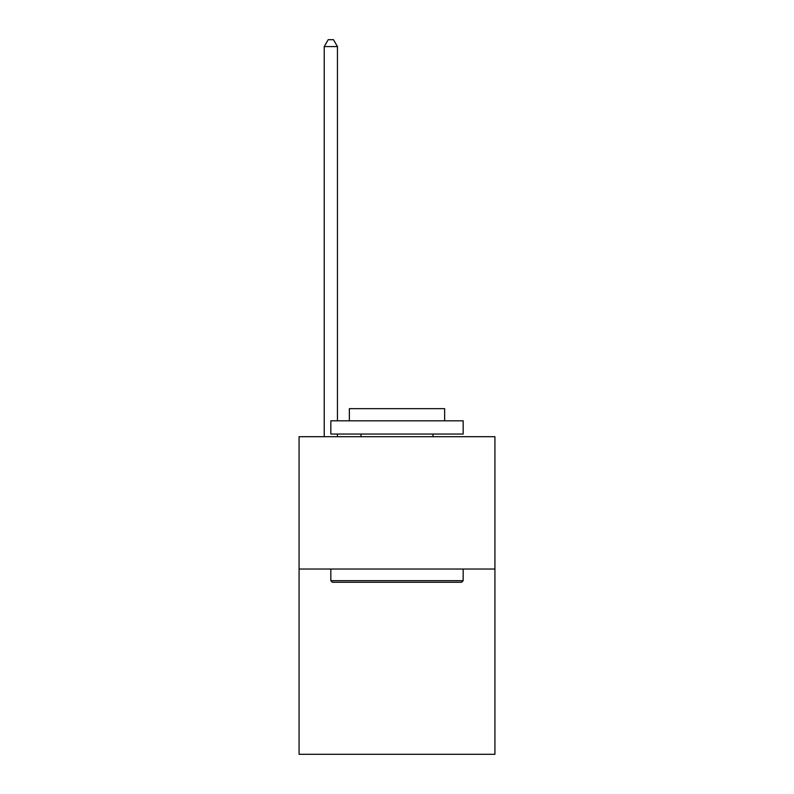<?xml version="1.0" encoding="UTF-8"?>
<svg xmlns="http://www.w3.org/2000/svg" width="794" height="794" viewBox="0 0 794 794"><rect width="100%" height="100%" fill="white"/><g stroke="black" fill="none" stroke-linecap="round" stroke-linejoin="round"><path stroke-width="1.19" d="M494.93 569.03L494.93 754.3L299.07 754.3L299.07 436.7L494.93 436.7L494.93 569.03L299.07 569.03M332.418 582.27L330.83 580.682L463.17 580.682L461.582 582.27L332.418 582.27M463.17 420.82L463.17 434.05L330.83 434.05L330.83 420.82L463.17 420.82M349.36 420.82L349.36 408.642L444.64 408.642L444.64 420.82M463.17 569.03L463.17 580.682M330.83 569.03L330.83 580.682M432.998 434.05L432.998 436.7M361.002 434.05L361.002 436.7M337.45 420.82L337.45 46.578L324.22 46.578L324.22 436.7M337.45 434.05L337.45 436.7M324.22 46.578L328.19 39.7L333.48 39.7L337.45 46.578"/></g></svg>
